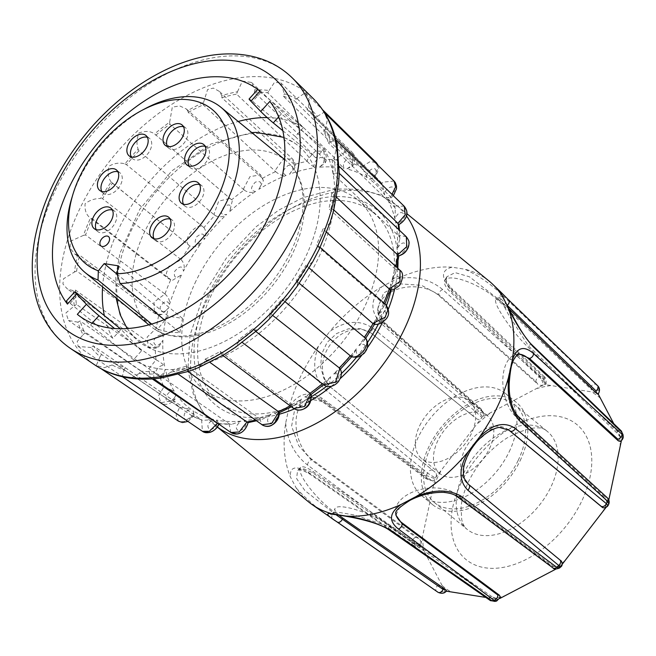 <?xml version="1.0" encoding="UTF-8"?>
<svg xmlns="http://www.w3.org/2000/svg" width="656" height="656" viewBox="0 0 656 656"><rect width="100%" height="100%" fill="white"/><g stroke="black" fill="none" stroke-linecap="round" stroke-linejoin="round"><path stroke-width="0.49" stroke-dasharray="3.28 2.46" d="M318.422 346.245C311.707 364.277 314.158 378.906 325.77 390.131L427.532 473.066L435.281 477.994C436.88 475.707 436.814 473.78 435.108 472.23L330.763 387.384L323.941 378.651L320.628 366.958L321.596 354.199L327.139 342.416L336.585 333.551L348.344 328.845L360.415 328.656L370.722 332.797L476.395 418.643C478.249 419.996 480.085 419.619 481.898 417.495L475.165 411.238L373.297 328.443C359.964 319.48 345.45 320.505 329.771 331.51L318.422 346.245A142.598 91.66 -50.6 0 0 300.735 376.232A142.598 91.66 -50.6 0 0 289.099 407.171L285.672 423.145A142.598 91.66 -50.6 0 0 290.395 476.896L296.209 488.015A142.598 91.66 -50.6 0 0 308.574 501.897M435.281 477.994L481.898 417.495M419.692 425.719A37.449 24.075 129.4 0 1 469.245 400.8A37.449 24.075 129.4 0 1 471.311 433.805A37.449 24.075 129.4 0 1 421.751 458.724A37.449 24.075 129.4 0 1 419.692 425.719M489.458 448.688A37.449 24.075 -50.6 0 0 487.4 415.683A37.449 24.075 -50.6 0 0 437.847 440.602A37.449 24.075 -50.6 0 0 439.905 473.607A37.449 24.075 -50.6 0 0 489.458 448.688M509.195 451.779A66.092 42.484 -50.6 0 0 505.563 393.543A66.092 42.484 -50.6 0 0 418.11 437.511A66.092 42.484 -50.6 0 0 421.742 495.756A66.092 42.484 -50.6 0 0 509.195 451.779M520.11 460.733A66.092 42.484 -50.6 0 0 516.477 402.489A66.092 42.484 -50.6 0 0 429.024 446.465A66.092 42.484 -50.6 0 0 432.657 504.702A66.092 42.484 -50.6 0 0 520.11 460.733M518.174 460.43A63.288 40.68 -50.6 0 0 514.698 404.654A63.288 40.68 -50.6 0 0 430.951 446.769A63.288 40.68 -50.6 0 0 434.436 502.537A63.288 40.68 -50.6 0 0 518.174 460.43M136.136 254.028A106.953 68.749 -50.6 0 0 150.454 326.13A106.953 68.749 -50.6 0 0 155.743 329.861A106.953 68.749 -50.6 0 0 291.961 254.971A106.953 68.749 -50.6 0 0 300.399 232.831A106.953 68.749 -50.6 0 0 290.78 165.189A106.953 68.749 -50.6 0 0 286.082 160.728A106.953 68.749 -50.6 0 0 144.566 231.88A106.953 68.749 -50.6 0 0 136.136 254.028M315.413 231.101A126.214 81.123 129.4 0 1 233.503 336.544A126.214 81.123 129.4 0 1 134.775 337.873A126.214 81.123 129.4 0 1 121.565 256.111A126.214 81.123 129.4 0 1 197.349 154.48A126.214 81.123 129.4 0 1 294.528 143.049A126.214 81.123 129.4 0 1 315.413 231.101M179.867 332.535L182.475 318.381L168.223 316.151L157.793 329.082A106.953 68.749 -50.6 0 0 179.867 332.535L164.197 319.685M157.793 329.082L151.7 324.08M145.468 108.494A106.953 68.749 -50.6 0 0 79.483 178.514A106.953 68.749 -50.6 0 0 71.684 198.465M147.37 137.284A13.218 8.495 129.4 0 1 149.461 138.367A13.218 8.495 129.4 0 1 150.191 150.011A13.218 8.495 129.4 0 1 132.701 158.809A13.218 8.495 129.4 0 1 131.233 156.964M205.139 146.337A13.218 8.495 129.4 0 1 207.239 147.411A13.218 8.495 129.4 0 1 207.96 159.064A13.218 8.495 129.4 0 1 190.47 167.854A13.218 8.495 129.4 0 1 189.002 166.017M112.373 210.01A13.218 8.495 129.4 0 1 114.464 211.084A13.218 8.495 129.4 0 1 115.194 222.737A13.218 8.495 129.4 0 1 97.703 231.527A13.218 8.495 129.4 0 1 96.235 229.69M183.508 126.747A13.218 8.495 129.4 0 1 185.599 127.83A13.218 8.495 129.4 0 1 186.329 139.474A13.218 8.495 129.4 0 1 168.838 148.272A13.218 8.495 129.4 0 1 167.37 146.427M117.908 171.774A13.218 8.495 129.4 0 1 119.999 172.848A13.218 8.495 129.4 0 1 120.729 184.5A13.218 8.495 129.4 0 1 103.238 193.29A13.218 8.495 129.4 0 1 101.77 191.454M170.142 219.063A13.218 8.495 129.4 0 1 172.233 220.137A13.218 8.495 129.4 0 1 172.963 231.781A13.218 8.495 129.4 0 1 155.472 240.58A13.218 8.495 129.4 0 1 154.004 238.735M199.604 184.574A13.218 8.495 129.4 0 1 201.704 185.648A13.218 8.495 129.4 0 1 202.425 197.3A13.218 8.495 129.4 0 1 184.935 206.091A13.218 8.495 129.4 0 1 183.475 204.254M108.552 236.636A6.011 3.862 -50.6 0 0 100.614 240.637A6.011 3.862 -50.6 0 0 100.934 245.926M369.459 179.145L374.592 178.489L374.355 175.767L377.872 168.518L376.364 162.721L370.361 161.491L363.285 165.829L362.014 167.321L367.286 177.661C365.08 173.914 372.198 166.485 375.412 169.158C377.487 173.914 375.503 177.243 369.459 179.145A145.706 93.652 129.4 0 1 384.687 194.922C383.785 190.199 391.788 184.344 393.813 188.231C396.421 191.585 389.697 199.449 386.146 197.202A145.706 93.652 129.4 0 1 394.961 218.956C398.012 212.372 401.185 210.896 404.473 214.528C405.81 218.948 398.044 225.393 395.609 221.876A145.706 93.652 129.4 0 1 397.421 248.116C401.734 241.933 404.818 241.31 406.663 246.254C406.638 251.445 398.356 256.029 397.208 251.469A145.706 93.652 129.4 0 1 391.886 280.415C397.167 275.053 399.947 275.331 400.226 281.244C396.306 287.607 393.165 288.517 390.828 283.982A145.706 93.652 129.4 0 1 378.742 313.658C384.629 309.476 386.925 310.632 385.613 317.119C380.611 322.793 377.708 322.809 376.905 317.184A145.706 93.652 129.4 0 1 358.873 345.564C364.974 342.867 366.622 344.818 363.818 351.427C358.086 356.028 355.609 355.158 356.397 348.82L352.977 355.183L350.271 355.757M123.303 376.929L122.278 376.626L124.107 370.05A162.573 104.501 129.4 0 1 112.135 364.974L113.89 362.907L191.937 415.781A151.298 97.252 -50.6 0 0 201.868 419.988L125.165 367.688A159.892 102.779 129.4 0 1 113.89 362.907M362.243 167.551A151.298 97.252 -50.6 0 0 352.305 163.336L352.387 152.545L345.212 151.757L337.504 158.096L336.766 159.957A151.298 97.252 -50.6 0 0 324.917 159.433L323.777 151.224L315.413 151.085L307.59 159.441L307.221 161.343A151.298 97.252 -50.6 0 0 294.265 164.541L292.461 158.834L282.941 159.547L275.594 169.797L275.627 171.61A151.298 97.252 -50.6 0 0 262.449 178.317L260.596 174.906L249.985 176.603L243.679 188.444L244.13 190.06A151.298 97.252 -50.6 0 0 231.625 199.818L230.33 198.292L218.694 201.154L214.028 214.11L214.881 215.43A151.298 97.252 -50.6 0 0 203.901 227.575L203.655 227.353C197.128 221.4 182.073 239.202 188.657 245.049L189.871 246A151.298 97.252 -50.6 0 0 181.171 259.694L168.887 266.262L166.296 273.396L168.248 278.546L170.798 279.677A151.298 97.252 -50.6 0 0 164.968 293.995L154.012 302.104L154.324 313.142L158.973 314.175A151.298 97.252 -50.6 0 0 156.407 328.139L147.149 337.11L148.248 346.885L153.406 347.516L155.201 347.139A151.298 97.252 -50.6 0 0 156.071 359.8L148.723 368.992L150.454 377.471L157.948 377.102L159.736 376.323A151.298 97.252 -50.6 0 0 163.984 386.81L158.613 395.601L160.761 402.792L170.601 400.857L172.257 399.734A151.298 97.252 -50.6 0 0 179.605 407.343L176.095 415.24L178.489 421.16L184.238 421.595L190.494 417.167L191.683 415.609M112.135 364.974L104.099 367.754L96.293 365.449L100.024 356.692A162.573 104.501 129.4 0 1 91.176 347.516L93.201 345.819L172.003 399.561M91.176 347.516L78.179 346.45L77.203 341.407L83.041 334.822A162.573 104.501 129.4 0 1 77.916 322.178L80.089 320.964L159.474 376.142M77.916 322.178L68.47 320.464L65.961 312.896L74.325 305.95A162.573 104.501 129.4 0 1 73.267 290.698L75.432 290.05L154.939 346.958M73.267 290.698L67.297 288.919L62.943 283.999L63.517 278.8L74.456 272.035A162.573 104.501 129.4 0 1 77.547 255.2L79.556 255.168L158.711 313.994M77.547 255.2L74.587 253.88L70.176 248.214L70.143 241.367L83.435 235.381A162.573 104.501 129.4 0 1 90.462 218.128L92.176 218.71L170.535 279.489M170.798 279.677L168.272 278.562L90.462 218.128C86.305 215.053 84.526 210.24 85.124 203.688C89.765 200.146 94.94 198.415 100.647 198.489A162.573 104.501 129.4 0 1 111.135 181.991L189.6 245.803M111.463 182.368L112.438 183.147A159.892 102.779 129.4 0 0 102.557 198.702L100.647 198.489M111.135 181.991C108.092 177.702 107.371 172.43 108.953 166.181C114.464 163.123 119.786 162.36 124.927 163.885A162.573 104.501 129.4 0 1 131.405 156.431A162.573 104.501 129.4 0 1 138.145 149.256L138.957 150.913L214.619 215.225M231.388 199.588L154.603 133.914A162.573 104.501 129.4 0 1 169.666 122.164L169.92 124.197L243.876 189.846M262.22 178.096L188.264 112.438L187.665 110.626A162.573 104.501 129.4 0 1 203.54 102.541L203.229 104.829L275.381 171.396M294.044 164.32L221.892 97.752L221.859 95.604A162.573 104.501 129.4 0 1 237.472 91.75L236.603 94.111L306.983 161.122M324.695 159.211L254.323 92.201L254.856 89.872A162.573 104.501 129.4 0 1 269.132 90.503L267.771 92.799L336.528 159.736M352.092 163.114L283.335 96.178L284.401 93.816A162.573 104.501 129.4 0 1 296.364 98.892L294.618 100.958L362.014 167.321M374.355 175.767L306.959 109.404L308.484 107.182A162.573 104.501 129.4 0 1 317.332 116.35L315.298 118.047L381.915 183.598A151.298 97.252 -50.6 0 0 377.274 178.489A151.298 97.252 -50.6 0 0 374.568 175.98M394.059 181.056L383.178 182.138L381.694 183.368M323.588 130.987L325.458 129.043A162.573 104.501 129.4 0 1 330.583 141.688L328.418 142.901L394.445 207.009A151.298 97.252 -50.6 0 0 390.189 196.513L323.588 130.987A159.892 102.779 129.4 0 1 328.418 142.901M404.26 206.304L395.822 205.894L394.223 206.788M339.291 166.444L332.084 159.441L334.183 157.916A162.573 104.501 129.4 0 1 335.232 173.176L333.068 173.824L398.979 236.185A151.298 97.252 -50.6 0 0 398.7 229.559M406.302 236.742L400.365 235.479L398.758 235.971M336.618 197.341L331.862 192.839L334.043 191.839A162.573 104.501 129.4 0 1 330.952 208.665L328.943 208.698L395.199 269.149A151.298 97.252 -50.6 0 0 395.798 266.459M400.021 270.329L396.495 268.886L394.986 268.935M326.614 232.249L322.949 228.903L325.064 228.493A162.573 104.501 129.4 0 1 318.037 245.746L316.323 245.164L383.375 303.646A151.298 97.252 -50.6 0 0 383.727 302.859M385.794 304.671L383.161 303.441M309.156 267.968L305.942 265.172L307.853 265.377A162.573 104.501 129.4 0 1 297.373 281.875L364.31 337.323A151.298 97.252 -50.6 0 0 364.351 337.266M297.037 281.498L296.061 280.719A159.892 102.779 129.4 0 0 305.942 265.172M365.113 337.947L364.088 337.127M285.139 301.768L282.014 299.177A159.892 102.779 129.4 0 1 275.897 306.196A159.892 102.779 129.4 0 1 269.55 312.961L272.789 315.511M282.014 299.177L283.581 299.981A162.573 104.501 129.4 0 1 277.103 307.434A162.573 104.501 129.4 0 1 270.354 314.609L269.55 312.961M257.71 329.911L253.897 329.952A162.573 104.501 129.4 0 1 238.833 341.71L238.579 339.677L242.253 342.424M223.794 354.781L221.974 354.732L220.834 353.248A162.573 104.501 129.4 0 1 204.959 361.325L205.279 359.045L209.92 362.383M188.469 371.403L187.714 371.321L186.64 368.27A162.573 104.501 129.4 0 1 171.036 372.124L171.897 369.754L178.629 374.437M153.98 378.824L153.652 374.002A162.573 104.501 129.4 0 1 139.375 373.371L140.728 371.075L152.274 378.947M139.375 373.371L132.184 377.479L123.984 377.077M171.036 372.124L161.171 378.036M204.959 361.325L198.604 367.549M238.833 341.71L235.053 347.557M270.354 314.609L268.566 319.784M391.197 289.829A122.172 78.531 -50.6 0 0 373.485 212.716A122.172 78.531 -50.6 0 0 211.831 293.995A122.172 78.531 -50.6 0 0 218.555 401.652A122.172 78.531 -50.6 0 0 309.911 397.52M326.549 386.318A122.172 78.531 -50.6 0 0 341.3 373.658M356.479 357.307A122.172 78.531 -50.6 0 0 367.557 342.424M378.323 324.154A122.172 78.531 -50.6 0 0 380.201 320.374A122.172 78.531 -50.6 0 0 386.523 305.393M195.988 281.006A122.172 78.531 -50.6 0 0 202.712 388.664A122.172 78.531 -50.6 0 0 364.367 307.385A122.172 78.531 -50.6 0 0 357.643 199.727A122.172 78.531 -50.6 0 0 195.988 281.006M77.326 314.339L133.496 359.718L141.647 350.706L120.999 329.312L112.857 338.324L70.143 303.302L66.199 301.293M112.857 338.324A144.205 92.693 129.4 0 1 104.345 315.659M102.598 286.885A144.205 92.693 129.4 0 1 153.873 176.636A144.205 92.693 129.4 0 1 238.226 121.483M259.997 91.159C256.66 88.658 256.914 89.093 260.768 92.48L303.482 127.502L295.331 136.514L315.971 157.899L324.121 148.887L281.416 113.873L269.87 101.393M324.121 148.887A144.205 92.693 129.4 0 1 283.105 310.575A144.205 92.693 129.4 0 1 133.496 359.718M267.148 117.572A144.205 92.693 129.4 0 1 303.482 127.502M309.919 393.461A145.706 93.652 129.4 0 1 304.778 396.954C310.067 397.634 310.132 400.742 304.991 406.277C298.988 407.884 297.84 405.465 301.547 399.028A145.706 93.652 129.4 0 1 274.233 412.927C278.546 415.289 277.791 418.676 271.978 423.079C266.459 422.964 266.115 419.996 270.944 414.174A145.706 93.652 129.4 0 1 244.089 420.808C247.14 424.686 245.615 428.122 239.522 431.099C234.856 429.278 235.34 425.957 240.965 421.144L231.478 424.407L229.256 423.891L154.185 371.665A159.892 102.779 129.4 0 1 140.728 371.075M154.185 371.665L153.652 374.002M270.944 414.174L262.999 418.93L259.907 418.782L186.607 366.122A159.892 102.779 129.4 0 1 171.897 369.754M186.607 366.122L186.64 368.27M301.547 399.028L295.118 404.711L291.731 405.006L220.236 351.427A159.892 102.779 129.4 0 1 205.279 359.045M220.236 351.427L220.834 353.248M356.397 348.82A145.706 93.652 129.4 0 1 345.466 361.866A145.706 93.652 129.4 0 1 333.65 373.977C339.546 372.936 340.431 375.552 336.315 381.841C330.247 385.047 328.369 383.35 330.69 376.741L325.761 382.932L322.547 383.514L252.781 328.599A159.892 102.779 129.4 0 1 238.579 339.677M252.781 328.599L253.897 329.952M322.949 228.903A159.892 102.779 129.4 0 1 316.323 245.164M331.862 192.839A159.892 102.779 129.4 0 1 328.943 208.698M332.084 159.441A159.892 102.779 129.4 0 1 333.068 173.824M306.959 109.404A159.892 102.779 129.4 0 1 310.124 112.332A159.892 102.779 129.4 0 1 315.298 118.047M283.335 96.178A159.892 102.779 129.4 0 1 294.618 100.958M254.323 92.201A159.892 102.779 129.4 0 1 267.771 92.799M221.892 97.752A159.892 102.779 129.4 0 1 236.603 94.111M188.264 112.438A159.892 102.779 129.4 0 1 203.229 104.829M155.726 135.275A159.892 102.779 129.4 0 1 169.92 124.197M231.625 199.818L154.603 133.914C150.331 130.995 145.14 130.675 139.015 132.938C136.669 138.564 136.382 144 138.145 149.256M203.655 227.353L126.493 164.697A159.892 102.779 129.4 0 1 138.957 150.913M126.493 164.697L124.927 163.885M164.713 293.79L85.559 234.971A159.892 102.779 129.4 0 1 92.176 218.71M85.559 234.971L83.435 235.381M156.144 327.943L76.637 271.026A159.892 102.779 129.4 0 1 79.556 255.168M76.637 271.026L74.456 272.035M155.808 359.603L76.424 304.425A159.892 102.779 129.4 0 1 75.432 290.05M76.424 304.425L74.325 305.95M163.721 386.63L84.919 332.887A159.892 102.779 129.4 0 1 80.089 320.964M84.919 332.887L83.041 334.822M179.342 407.163L101.541 354.461A159.892 102.779 129.4 0 1 93.201 345.819M101.541 354.461L100.024 356.692M141.647 350.706L114.62 328.549M120.368 328.795L120.999 329.312M295.331 136.514L252.626 101.491A12.013 0.689 42.1 0 0 249.091 99.007M282.802 130.7L315.971 157.899M297.373 281.875L297.217 286.188M288.025 298.259L283.581 299.981M318.037 245.746L318.832 246.287L319.341 249.026M312.732 261.769L307.853 265.377M330.952 208.665L333.289 209.461L333.617 210.699M330.075 222.605L325.064 228.493M335.232 173.176L339.07 173.159L339.242 173.627M338.627 183.065L334.043 191.839M330.583 141.688L335.987 140.195M337.118 145.329L334.183 157.916M317.332 116.35L324.089 112.25L327.336 119.81L325.458 129.043M296.364 98.892L305.261 92.734L309.124 99.392L308.484 107.182M269.132 90.503L274.446 82.41L280.743 82.812L284.401 93.816M237.472 91.75L242.433 81.082L251.527 82.451L254.856 89.872M203.54 102.541L207.591 89.495L213.372 88.093L219.35 91.397L221.859 95.604M169.666 122.164L172.307 107.141L179.662 105.919L186.32 108.97L187.665 110.626M125.165 367.688L124.107 370.05M201.605 419.815L202.409 431.287M229.001 423.719L230.896 432.501M259.653 418.61L262.072 424.776M291.477 404.834L293.642 408.467M322.309 383.342L323.613 384.842M294.265 164.541L294.888 167.903C295.93 165.468 295.118 162.442 292.453 158.826L219.35 91.397M180.917 259.481L102.557 198.702M155.201 347.139L158.719 346.868C158.129 347.491 153.217 349.91 148.248 346.885L67.297 288.919M159.736 376.323L163.09 375.724C158.449 380.537 150.864 378.676 150.47 377.479L68.47 320.464M240.965 421.144A145.706 93.652 129.4 0 1 216.414 420.061C217.989 425.195 215.799 428.442 209.838 429.787C206.345 426.384 207.624 422.94 213.667 419.463L202.778 420.414L201.868 419.988M216.414 420.061L218.989 423.514L218.407 423.842L231.478 424.407M244.089 420.808L246.951 421.98M274.233 412.927L279.399 412.64M304.778 396.954L310.386 394.928L310.05 393.264M333.65 373.977L339.341 370.271L339.578 368.213M358.873 345.564L364.285 340.333L364.31 337.323M376.905 317.184L375.076 323.367L373.699 323.99L387.827 307.352M378.742 313.658L383.547 307.016L383.375 303.646M390.828 283.982L390.279 289.87M391.886 280.415L395.74 272.437L395.199 269.149M397.208 251.469C398.741 255.414 398.93 256.652 397.766 255.184M397.421 248.116L399.857 238.858L398.979 236.185M395.609 221.876L398.873 224.516M394.961 218.956L395.314 208.559L394.445 207.009M386.146 197.202L390.484 198.317L390.189 196.513M384.687 194.922L382.177 183.885L310.124 112.332M352.305 163.336L352.28 166.485L346.688 168.928A145.706 93.652 129.4 0 1 367.286 177.661M336.766 159.957C339.431 163.77 341.825 166.558 343.949 168.33C342.366 163.196 344.564 159.957 350.525 158.604C354.01 162.016 352.731 165.451 346.688 168.928M324.917 159.433L325.114 162.942L319.39 167.247A145.706 93.652 129.4 0 1 343.949 168.33M307.221 161.343C310.362 164.845 313.371 166.927 316.266 167.583C313.215 163.705 314.741 160.277 320.833 157.292C325.499 159.113 325.015 162.434 319.39 167.247M294.888 167.903L289.419 174.217A145.706 93.652 129.4 0 1 316.266 167.583M275.627 171.61C279.185 174.709 282.687 175.997 286.123 175.464C281.809 173.102 282.564 169.724 288.378 165.312C293.904 165.427 294.249 168.395 289.419 174.217M262.449 178.317L263.409 180.769L258.817 189.363A145.706 93.652 129.4 0 1 286.123 175.464M244.13 190.06C248.042 192.692 251.855 193.151 255.578 191.437C250.297 190.757 250.223 187.649 255.364 182.114C261.367 180.507 262.515 182.926 258.817 189.363M232.298 200.769L229.666 211.658A145.706 93.652 129.4 0 1 255.578 191.437M214.881 215.43C219.055 217.546 222.991 217.21 226.705 214.414C220.818 215.463 219.924 212.839 224.04 206.55C230.117 203.344 231.986 205.041 229.666 211.658M203.901 227.575C206.525 231.404 206.542 235.406 203.959 239.571A145.706 93.652 129.4 0 1 226.705 214.414M111.889 182.762L189.871 246C194.184 247.599 198.063 246.541 201.482 242.827C195.381 245.524 193.733 243.573 196.538 236.964C202.278 232.363 204.746 233.233 203.959 239.571M181.171 259.694C184.254 263.236 185.017 267.074 183.45 271.207A145.706 93.652 129.4 0 1 201.482 242.827M172.569 280.243L181.622 274.741C175.726 278.915 173.43 277.759 174.742 271.272C179.744 265.606 182.647 265.582 183.45 271.207M164.968 293.995C168.485 297.143 170.011 300.612 169.535 304.417A145.706 93.652 129.4 0 1 181.622 274.741M158.973 314.175L162.024 314.437L168.477 307.976C163.188 313.338 160.408 313.06 160.13 307.147C164.057 300.792 167.19 299.874 169.535 304.417M156.407 328.139C160.294 330.821 162.54 333.74 163.155 336.922A145.706 93.652 129.4 0 1 168.477 307.976M158.719 346.868L162.942 340.275C158.621 346.458 155.546 347.081 153.693 342.137C153.717 336.946 161.999 332.371 163.155 336.922M156.071 359.8C160.228 361.964 163.123 364.203 164.746 366.515A145.706 93.652 129.4 0 1 162.942 340.275M163.09 375.724L165.394 369.435C162.344 376.019 159.17 377.495 155.882 373.863C154.545 369.443 162.311 362.998 164.746 366.515M163.984 386.81L174.217 391.189A145.706 93.652 129.4 0 1 165.394 369.435M172.257 399.734L175.095 399.127L175.677 393.469C176.571 398.192 168.576 404.047 166.542 400.16C163.943 396.814 170.658 388.951 174.217 391.189M179.605 407.343L190.896 409.246A145.706 93.652 129.4 0 1 175.677 393.469M213.667 419.463A145.706 93.652 129.4 0 1 193.077 410.738C195.283 414.477 188.157 421.915 184.943 419.233C182.868 414.477 184.853 411.148 190.896 409.246M193.077 410.738L194.127 415.453L191.937 415.781M103.902 236.914A6.011 3.862 -50.6 0 0 100.589 240.621M168.223 316.151L117.121 274.241M182.475 318.381L118.408 265.844M494.813 601.429L497.879 599.19L492.066 596.763L489.696 596.722L389.008 526.514L354.281 514.952L339.3 512.459L333.428 512.238L335.921 514.673M492.066 596.763L389.492 525.382A33.85 7.765 -157.1 0 0 356.405 509.876A33.85 7.765 -157.1 0 0 334.986 508.539A33.85 7.765 -157.1 0 0 338.988 515.116M446.597 590.884L445.219 590.941C442.759 593.229 440.356 593.68 438.019 592.286M497.879 599.19L485.825 597.419M446.342 591.163L445.219 590.941M296.209 488.015C306.975 499.864 319.07 510.081 332.502 518.666L436.56 591.253C438.962 592.704 441.701 592.499 444.768 590.621L440.504 585.997L437.626 585.595L333.617 513.041L304.86 490.565L296.602 478.601L297.603 470.319L303.712 468.794L312.486 472.623L416.503 545.169L421.16 546.317L420.914 544.988C417.544 546.259 414.633 546.136 412.181 544.619L308.181 472.131C295.643 465.252 289.714 466.834 290.395 476.896M440.504 585.997L334.503 512.205A33.85 8.208 -133.5 0 1 308.763 486.818A33.85 8.208 -133.5 0 1 300.645 467.433A33.85 8.208 -133.5 0 1 313.379 471.779L419.381 545.571M444.768 590.621L420.914 544.988M285.672 423.145C287.443 441.012 294.741 454.985 307.557 465.047L412.001 542.496L420.857 544.332C421.259 541.864 420.562 539.896 418.749 538.428L415.806 537.289L311.37 459.905L298.603 445.531L291.592 426.179L294.938 408.237L307.475 398.52L323.826 401.8L428.27 479.183L432.845 480.996L434.928 478.741L426.375 475.469L321.899 398.159C308.566 390.541 297.627 393.551 289.099 407.171M418.749 538.428L312.313 459.659A33.85 21.574 -104.7 0 1 296.012 425.006A33.85 21.574 -104.7 0 1 309.935 397.872A33.85 21.574 -104.7 0 1 324.769 401.554L431.213 480.323M420.857 544.332L434.928 478.741M435.108 472.23L331.387 387.819A33.85 27.224 -55.2 0 1 330.271 344.638A33.85 27.224 -55.2 0 1 371.353 333.232A33.85 27.224 -55.2 0 1 372.674 334.232L473.78 416.593A4.002 2.378 -50.9 0 0 473.862 416.658M482.537 416.945L484.259 414.002L481.512 410.082L384.4 323.195L377.7 308.984L383.58 293.002L400.422 283.884L421.488 285.319L438.749 294.593L535.862 381.472L537.682 384.08C539.478 385.548 541.544 385.744 543.89 384.662L539.929 376.478L442.743 289.608C430.197 279.202 414.912 275.602 396.888 278.808L381.948 286.672C370.509 298.964 369.918 310.919 380.177 322.531L477.224 409.475L482.537 416.945L543.89 384.662M483.333 412.681L384.441 324.121A33.85 23.009 -2.3 0 1 377.79 311.182A33.85 23.009 -2.3 0 1 400.562 288.304A33.85 23.009 -2.3 0 1 438.79 295.52L537.682 384.08M544.562 384.514L546.054 384.211L543.947 379.775L451.787 291.838L446.367 283.81L446.736 276.816L455.141 272.625L469.393 276.783L498.429 299.144L590.597 387.081L591.655 389.844L597.222 392.764C598.272 389.32 597.837 386.54 595.919 384.449L503.701 296.487C492.451 285.089 479.487 275.996 464.809 269.206L451.984 267.197C441.373 270.018 440.717 276.98 450.008 288.074L542.102 376.019C544.095 378.11 544.915 380.947 544.562 384.514L597.222 392.764M545.005 382.538L451.213 292.896A33.85 10.529 28.5 0 1 444.801 280.374A33.85 10.529 28.5 0 1 466.793 281.432A33.85 10.529 28.5 0 1 497.855 300.202L591.655 389.844M500.044 291.321L597.37 385.474C599.215 387.507 599.313 390.041 597.673 393.083L598.083 394.289M508.982 308.771L506.194 306.073A33.85 5.453 52.1 0 0 495.969 299.579A33.85 5.453 52.1 0 0 504.3 318.373A33.85 5.453 52.1 0 0 527.326 346.499L617.698 433.731L621.527 438.725L623.028 434.6M507.211 305.343L499.257 297.02L508.703 315.019L528.31 345.737L617.148 431.328L617.698 433.731M597.673 393.083L598.223 394.067M613.762 423.686L621.527 438.725M623.2 436.535L620.478 441.422M519.167 353.863L511.68 361.677L507.736 379.701L508.851 400.767L516.961 416.552L605.381 497.314L607.522 504.972L608.801 504.029M518.281 354.133A33.85 18.819 80.7 0 0 516.69 354.265A33.85 18.819 80.7 0 0 502.808 380.472A33.85 18.819 80.7 0 0 515.928 416.724L605.857 498.978M621.585 439.381L621.363 440.807M608.834 499.831L607.522 504.972M608.014 505.653L607.161 505.719C605.365 507.842 603.635 508.293 601.962 507.072M559.789 559.839L560.675 560.659C562.192 562.069 562.151 563.922 560.544 566.21L560.864 566.858M508.662 429.951A33.85 24.469 125.5 0 0 508.302 429.68A33.85 24.469 125.5 0 0 469.253 442.349A33.85 24.469 125.5 0 0 468.023 484.046L560.675 560.659M607.161 505.719L605.841 507.646M562.217 564.275L560.544 566.21M559.494 568.03L559.904 566.759L552.131 566.415L456.396 495.165L439.069 490.68L418.028 495.198L401.283 504.538L395.814 515.05M559.904 566.759L555.837 569.129M553.738 566.62L456.256 494.157A33.85 20.246 172.5 0 0 417.388 490.352A33.85 20.246 172.5 0 0 395.527 512.877A33.85 20.246 172.5 0 0 395.773 514.181M500.364 597.239L496.658 601.035M499.946 598.411L498.552 599.051M509.015 430.188L500.561 427.253L491.139 429.245L472.886 444.965L462.865 467.088L463.554 476.961L468.95 484.727M381.948 286.672A142.598 91.66 -50.6 0 0 329.771 331.51M451.984 267.197A142.598 91.66 -50.6 0 0 396.888 278.808M489.417 281.358A142.598 91.66 -50.6 0 0 464.809 269.206M406.4 215.824A142.598 91.66 -50.6 0 0 395.929 204.705A142.598 91.66 -50.6 0 0 207.247 299.579A142.598 91.66 -50.6 0 0 215.086 425.236A142.598 91.66 -50.6 0 0 217.259 426.933M397.995 261.326A126.575 81.36 -50.6 0 0 323.129 197.817A126.575 81.36 -50.6 0 0 208.797 293.519A126.575 81.36 -50.6 0 0 279.382 414.19M294.323 408.909A126.575 81.36 -50.6 0 0 308.148 402.079M331.255 386.335A126.575 81.36 -50.6 0 0 340.128 378.684M361.85 355.134A126.575 81.36 -50.6 0 0 367.122 348.057M382.514 322.342A126.575 81.36 -50.6 0 0 383.243 320.85A126.575 81.36 -50.6 0 0 388.418 308.96M432.566 470.245A4.002 2.378 129.1 0 0 427.532 473.066A130.634 83.968 -50.6 0 0 426.949 474.263A130.634 83.968 -50.6 0 0 426.375 475.469A4.002 2.419 -53.5 0 0 426.621 478.962L426.621 478.962A4.002 2.419 -53.5 0 0 428.27 479.183M440.643 471.5A122.639 78.827 -50.6 0 0 436.921 478.782A122.639 78.827 -50.6 0 0 433.6 486.137M463.579 473.517A63.288 40.68 129.4 0 1 547.317 431.41A63.288 40.68 129.4 0 1 550.802 487.178A63.288 40.68 129.4 0 1 467.064 529.285A63.288 40.68 129.4 0 1 463.579 473.517M461.258 482.595A87.322 56.129 -50.6 0 0 484.973 567.768A87.322 56.129 -50.6 0 0 581.601 501.446A87.322 56.129 -50.6 0 0 557.879 416.281A87.322 56.129 -50.6 0 0 461.258 482.595M312.994 98.326A172.561 110.921 -50.6 0 0 121.409 147.272A172.561 110.921 -50.6 0 0 94.538 364.744M70.479 348.443A175.218 112.627 129.4 0 1 97.76 127.625A175.218 112.627 129.4 0 1 292.297 77.933M260.768 92.48L252.626 101.491M281.416 113.873L278.644 116.932M90.79 324.695L92.119 323.228M70.143 303.302L78.294 294.29M217.825 423.415A151.298 97.252 -50.6 0 0 229.256 423.891M255.479 420.037A151.298 97.252 -50.6 0 0 259.907 418.782M290.165 405.875A151.298 97.252 -50.6 0 0 291.731 405.006M330.69 376.741A145.706 93.652 129.4 0 1 310.116 393.329M490.171 600.445A4.002 2.64 124.9 0 1 489.696 596.722M389.475 530.228A4.002 2.64 124.9 0 1 389.008 526.514L389.492 525.382M437.511 591.933A130.634 83.968 -50.6 0 1 436.56 591.253A4.002 2.517 124.9 0 1 437.626 585.595M332.502 518.666A4.002 2.517 124.9 0 1 333.617 513.041L334.503 512.205M308.181 472.131A4.002 2.517 -55.1 0 0 308.943 473.509A4.002 2.517 -55.1 0 0 312.486 472.623L313.379 471.779M415.806 537.289A4.002 2.419 126.5 0 0 412.001 542.496A130.634 83.968 -50.6 0 0 412.181 544.619A4.002 2.517 -55.1 0 0 412.96 546.063L412.96 546.063A4.002 2.517 -55.1 0 0 416.503 545.169M307.557 465.047A4.002 2.419 126.5 0 1 311.37 459.905L312.313 459.659M321.899 398.159A4.002 2.419 -53.5 0 0 322.178 401.579A4.002 2.419 -53.5 0 0 323.826 401.8L324.769 401.554M325.77 390.131A4.002 2.378 129.1 0 1 330.763 387.384L331.387 387.819M373.297 328.443A4.002 2.378 -50.9 0 0 371.977 333.732A4.002 2.378 -50.9 0 0 372.059 333.797L372.674 334.232M484.267 413.993L480.971 408.786A4.002 2.411 131.8 0 0 477.224 409.475A130.634 83.968 -50.6 0 0 475.165 411.238A4.002 2.378 -50.9 0 0 473.78 416.593L371.353 333.232M380.177 322.531A4.002 2.411 131.8 0 1 383.858 321.899L480.971 408.786A4.002 2.411 131.8 0 1 481.512 410.082M377.79 311.182L377.7 308.984L378.758 314.421L383.858 321.899A4.002 2.411 131.8 0 1 384.4 323.195L384.441 324.121M442.743 289.608A4.002 2.411 -48.2 0 0 438.749 294.593L438.79 295.52M450.008 288.074A4.002 2.501 133.6 0 1 451.787 288.509L543.955 376.437A4.002 2.501 133.7 0 0 542.102 376.019A130.634 83.968 -50.6 0 0 539.929 376.478A4.002 2.411 -48.2 0 0 535.862 381.472M543.955 376.437A4.002 2.501 133.7 0 1 543.955 376.446A4.002 2.501 133.7 0 1 543.947 379.775M444.801 280.374L446.736 276.816C447.072 278.98 443.325 279.03 451.787 288.509L451.787 288.509A4.002 2.501 133.6 0 1 451.787 291.838L451.213 292.896M503.701 296.487A4.002 2.501 -46.4 0 0 498.429 299.144L497.855 300.202M597.37 385.474A130.634 83.968 -50.6 0 0 595.919 384.449A4.002 2.501 -46.3 0 0 590.597 387.081M507.195 305.302A4.002 2.624 133.9 0 1 507.178 305.311L506.194 306.073M532.336 345.236A4.002 2.624 -46.1 0 0 528.31 345.737L527.326 346.499M621.183 430.836A4.002 2.624 -46.1 0 0 617.148 431.328M518.929 417.036A4.002 2.722 -47.6 0 0 516.961 416.552L515.928 416.724M607.349 497.797A4.002 2.722 -47.6 0 0 605.381 497.314M468.737 484.554L468.023 484.046M553.344 570.474A122.639 78.827 -50.6 0 0 565.882 559.699M492.287 598.428A122.639 78.827 -50.6 0 0 505.522 595.64M442.357 585.742A122.639 78.827 -50.6 0 0 451.238 591.999M422.628 537.264A122.639 78.827 -50.6 0 0 423.768 550.171M489.507 413.575A122.639 78.827 -50.6 0 0 476.978 424.342M550.564 385.613A122.639 78.827 -50.6 0 0 537.33 388.409M600.494 398.299A122.639 78.827 -50.6 0 0 591.614 392.042M620.223 446.785A122.639 78.827 -50.6 0 0 619.084 433.87M602.216 512.549A122.639 78.827 -50.6 0 0 609.26 497.912M552.959 567.94A4.002 2.731 126.6 0 1 552.131 566.415M457.216 496.682A4.002 2.731 126.7 0 1 456.396 495.165L456.256 494.157M394.707 288.878A126.575 81.36 -50.6 0 0 397.807 268.288M217.226 426.982L202.343 411.476L193.413 394.51L187.919 369.746L190.01 335.241L203.852 294.355L226.435 257.956L256.168 226.705L278.898 210.035L302.769 197.735L336.192 188.92L361.554 189.461L379.939 194.889L395.929 204.705L406.81 213.626M487.4 415.683L469.245 400.8M516.477 402.489L505.563 393.543M434.436 502.537L467.064 529.285C464.555 527.252 462.775 524.046 461.726 519.65L461.037 507.564C461.644 499.61 464.194 490.877 468.671 481.348C477.789 463.128 490.532 448.696 506.908 438.036C527.572 427.187 541.044 424.981 547.317 431.41L514.698 404.654M155.743 329.861C171.38 340.505 203.647 338.291 234.028 317.578C264.163 297.898 290.182 262.703 299.103 229.789C303.785 212.519 304.4 197.44 300.948 184.533C298.808 176.694 295.413 170.248 290.78 165.189M251.748 132.569L211.043 143.935L171.798 170.929L139.818 209.239L120.081 252.888L115.743 276.086L116.112 297.972M127.166 328.599L134.775 337.873M150.454 326.13L148.92 324.876M149.461 138.367L145.903 135.448M207.239 147.411L203.68 144.492M114.464 211.084L110.905 208.165M185.599 127.83L182.04 124.911M119.999 172.848L116.44 169.937M172.233 220.137L168.674 217.218M201.704 185.648L198.145 182.729M351.772 356.634L352.977 355.183M296.651 281.137L299.259 283.302M218.555 401.652L202.712 388.664M373.485 212.716L357.643 199.727M221.974 354.732L222.81 355.372M254.02 330.05L255.873 331.51M318.832 246.287L320.112 247.402M333.289 209.461L333.814 209.936M305.261 92.734L322.645 109.847M280.743 82.812L352.395 152.536M251.527 82.451L323.777 151.216C324.556 150.864 328.394 158.539 325.114 162.942M186.32 108.962L260.596 174.89L263.4 180.769M74.587 253.88L154.324 313.158C157.374 314.855 159.941 315.282 162.024 314.429M78.179 346.45L160.761 402.792C165.419 405.72 170.199 404.498 175.095 399.119M96.293 365.449L101.303 368.852M218.825 424.112L218.989 423.505L218.776 424.079M256.512 420.775L262.999 418.93M291.395 406.794L295.118 404.711M310.386 394.928L310.846 394.609M323.547 384.801L325.761 382.932M340.275 369.32L339.341 370.271M364.285 340.333L365.605 338.43M374.584 324.212L375.076 323.367M383.547 307.016L384.949 303.925M395.74 272.437L396.864 267.427M399.857 238.858L399.496 230.313M395.322 208.559L390.722 197.185M393.362 195.718L390.476 198.317M378.209 165.468L378.897 168.731L374.592 178.489M352.28 166.485C355.929 161.245 355.97 156.604 352.395 152.545M187.977 421.447L194.119 415.453M192.216 415.953L202.778 420.422M184.935 206.091L181.376 203.171M155.472 240.58L151.913 237.661M103.238 193.29L99.679 190.379M168.838 148.272L165.279 145.353M97.703 231.527L94.144 228.608M190.47 167.854L186.911 164.935M132.701 158.809L129.142 155.89M286.082 160.728L284.556 159.474M283.95 137.407L294.528 143.049M421.16 546.317C419.069 547.711 416.33 547.629 412.96 546.063L308.943 473.509C301.014 469.507 297.234 468.441 297.611 470.319L300.645 467.433M432.845 480.996L426.621 478.962L322.178 401.579C318.226 398.405 313.322 397.388 307.475 398.52L309.935 397.872M546.054 384.211C546.309 379.816 545.612 377.225 543.955 376.446M432.657 504.702L421.742 495.756M439.905 473.607L421.751 458.724M331.108 514.263C331.411 514.583 332.182 513.91 333.428 512.246L334.986 508.539M500.561 292.642C501.159 293.412 500.725 294.872 499.257 297.02L495.969 299.579M519.15 353.863L516.69 354.265M508.949 430.139L508.302 429.68M395.806 515.009L395.527 512.877"/><path stroke-width="0.98" d="M217.226 426.982L308.574 501.897A142.598 91.66 -50.6 0 0 312.264 504.685A142.598 91.66 -50.6 0 0 333.182 514.05L346.007 516.059A142.598 91.66 -50.6 0 0 401.103 504.439L416.043 496.576A142.598 91.66 -50.6 0 0 468.22 451.738L479.569 437.011A142.598 91.66 -50.6 0 0 497.256 407.015A142.598 91.66 -50.6 0 0 508.892 376.077L512.32 360.103C516.772 347.344 523.841 345.154 533.525 353.543L621.937 434.231L623.2 436.535L623.036 434.69L621.749 432.115L532.902 346.45C522.947 334.896 514.509 321.53 507.588 306.352L500.044 291.321L492.869 284.433A142.598 91.66 -50.6 0 0 489.417 281.358L406.81 213.626M164.197 319.685L120.081 283.507A106.953 68.749 -50.6 0 0 226.878 201.597A106.953 68.749 -50.6 0 0 220.998 107.354A106.953 68.749 -50.6 0 0 145.468 108.494L141.712 110.487A99.737 64.108 -50.6 0 0 80.18 175.792A99.737 64.108 -50.6 0 0 72.906 194.397A99.737 64.108 -50.6 0 0 98.351 270.813L97.998 280.046L151.7 324.08M72.906 194.397L71.684 198.465A106.953 68.749 -50.6 0 0 85.362 272.757A106.953 68.749 -50.6 0 0 97.998 280.046M117.121 274.241L104.165 263.614L118.408 265.844L116.957 273.732A99.737 64.108 -50.6 0 0 217.636 197.317A99.737 64.108 -50.6 0 0 217.079 114.21A99.737 64.108 -50.6 0 0 141.712 110.487M128.412 144.238A13.218 8.495 129.4 0 1 145.903 135.448A13.218 8.495 129.4 0 1 146.632 147.092A13.218 8.495 129.4 0 1 129.142 155.89A13.218 8.495 129.4 0 1 128.412 144.238M131.233 156.964A13.218 8.495 129.4 0 1 131.971 147.157A13.218 8.495 129.4 0 1 147.37 137.284M186.189 153.291A13.218 8.495 129.4 0 1 203.68 144.492A13.218 8.495 129.4 0 1 204.401 156.144A13.218 8.495 129.4 0 1 186.911 164.935A13.218 8.495 129.4 0 1 186.189 153.291M189.002 166.017A13.218 8.495 129.4 0 1 189.748 156.21A13.218 8.495 129.4 0 1 205.139 146.337M93.414 216.964A13.218 8.495 129.4 0 1 110.905 208.165A13.218 8.495 129.4 0 1 111.635 219.817A13.218 8.495 129.4 0 1 94.144 228.608A13.218 8.495 129.4 0 1 93.414 216.964M96.235 229.69A13.218 8.495 129.4 0 1 96.973 219.883A13.218 8.495 129.4 0 1 112.373 210.01M164.549 133.701A13.218 8.495 129.4 0 1 182.04 124.911A13.218 8.495 129.4 0 1 182.762 136.555A13.218 8.495 129.4 0 1 165.279 145.353A13.218 8.495 129.4 0 1 164.549 133.701M167.37 146.427A13.218 8.495 129.4 0 1 168.108 136.62A13.218 8.495 129.4 0 1 183.508 126.747M98.949 178.727A13.218 8.495 129.4 0 1 116.44 169.937A13.218 8.495 129.4 0 1 117.17 181.581A13.218 8.495 129.4 0 1 99.679 190.379A13.218 8.495 129.4 0 1 98.949 178.727M101.77 191.454A13.218 8.495 129.4 0 1 102.508 181.646A13.218 8.495 129.4 0 1 117.908 171.774M151.183 226.017A13.218 8.495 129.4 0 1 168.674 217.218A13.218 8.495 129.4 0 1 169.404 228.87A13.218 8.495 129.4 0 1 151.913 237.661A13.218 8.495 129.4 0 1 151.183 226.017M154.004 238.735A13.218 8.495 129.4 0 1 154.742 228.928A13.218 8.495 129.4 0 1 170.142 219.063M180.654 191.527A13.218 8.495 129.4 0 1 198.145 182.729A13.218 8.495 129.4 0 1 198.866 194.381A13.218 8.495 129.4 0 1 181.376 203.171A13.218 8.495 129.4 0 1 180.654 191.527M183.475 204.254A13.218 8.495 129.4 0 1 184.213 194.447A13.218 8.495 129.4 0 1 199.604 184.574M100.589 240.621A6.011 3.862 -50.6 0 0 100.302 241.31A6.011 3.862 -50.6 0 0 100.926 245.918A6.011 3.862 -50.6 0 0 108.871 241.916A6.011 3.862 -50.6 0 0 108.543 236.619A6.011 3.862 -50.6 0 0 103.902 236.914A8.708 8.708 0 0 0 100.302 241.31M100.926 245.918L100.95 245.934A6.011 3.862 -50.6 0 0 100.95 245.934A6.011 3.862 -50.6 0 0 108.896 241.941A6.011 3.862 -50.6 0 0 108.568 236.644A6.011 3.862 -50.6 0 0 108.552 236.636L108.543 236.619M365.113 337.947L364.088 337.127L365.113 337.947C372.264 344.261 357.143 361.997 350.042 355.577L285.139 301.768M272.789 315.511L339.3 367.893A151.298 97.252 -50.6 0 0 344.884 361.923A151.298 97.252 -50.6 0 0 350.271 355.757L350.271 355.757M255.873 331.51L323.621 384.859L335.585 382.079L339.751 368.885L339.078 367.704M222.81 355.372L293.634 408.475L304.417 406.523L310.099 394.551L310.05 393.264A151.298 97.252 -50.6 0 0 322.244 383.768M242.253 342.424L309.821 393.083M187.714 371.321L262.023 424.735L271.568 423.514L278.185 413.198L278.546 411.714A151.298 97.252 -50.6 0 0 290.165 405.875M209.92 362.383L278.316 411.533M153.66 378.75L230.896 432.509L239.178 431.96L246.951 421.98A151.298 97.252 -50.6 0 0 255.479 420.037M178.629 374.437L246.713 421.808M122.278 376.626L202.409 431.295L209.42 431.295L217.407 423.366A151.298 97.252 -50.6 0 0 217.825 423.415M152.274 378.947L217.169 423.194M312.994 98.326C324.203 109.495 331.87 123.451 335.987 140.195L337.118 145.329L339.242 173.627L338.627 183.065L333.617 210.699L330.075 222.605L319.341 249.026L312.732 261.769L297.217 286.188L288.025 298.259L268.566 319.784L257.71 329.911L235.053 347.557L223.794 354.781L198.604 367.549L188.469 371.403L161.171 378.036L153.98 378.824C143.5 379.66 133.496 379.078 123.984 377.077L123.303 376.929C112.717 374.609 103.123 370.542 94.538 364.744A172.561 110.921 -50.6 0 0 276.061 307.549A172.561 110.921 -50.6 0 0 312.994 98.326L292.297 77.933A175.218 112.627 129.4 0 1 254.79 290.37A175.218 112.627 129.4 0 1 70.479 348.443C56.605 338.922 46.396 325.95 39.86 309.525C36.146 300.112 33.792 289.96 32.8 279.071C31.627 266.033 32.357 252.388 34.981 238.144C43.025 197.522 62.607 159.711 93.726 124.722C118.851 97.17 146.673 77.17 177.186 64.731C190.642 59.36 203.868 55.973 216.89 54.571C227.763 53.415 238.185 53.735 248.14 55.53C265.524 58.72 280.243 66.19 292.297 77.933M309.911 397.52A122.172 78.531 -50.6 0 0 326.549 386.318M341.3 373.658A122.172 78.531 -50.6 0 0 356.479 357.307M367.557 342.424A122.172 78.531 -50.6 0 0 378.323 324.154M74.768 291.813L66.199 301.293L67.453 304.105L76.555 294.036A12.013 0.689 -137.9 0 1 74.768 291.813A12.013 0.689 -137.9 0 1 78.294 294.29L120.368 328.795M259.997 91.159L250.887 101.229A12.013 0.689 42.1 0 1 249.091 99.007L257.66 89.536L259.997 91.159A144.205 92.693 -50.6 0 0 104.042 135.784A144.205 92.693 -50.6 0 0 67.453 304.105M104.345 315.659A144.205 92.693 129.4 0 1 102.598 286.885M114.62 328.549L98.933 315.684A12.013 0.689 -137.9 0 1 86.428 304.269L77.326 314.339A144.205 92.693 -50.6 0 0 233.274 269.723A144.205 92.693 -50.6 0 0 269.87 101.393L260.76 111.463A12.013 0.689 42.1 0 0 273.265 122.877L282.802 130.7M238.226 121.483A144.205 92.693 129.4 0 1 267.148 117.572M386.523 305.393A122.172 78.531 -50.6 0 0 391.197 289.829M86.428 304.269L76.555 294.036M250.887 101.229L260.76 111.463M373.969 323.67L372.78 323.449L309.156 267.968M372.78 323.449L385.162 317.233L387.803 310.14L385.794 304.671L387.573 307.648M388.983 289.14L399.955 281.531L400.021 270.329C403.35 272.609 403.424 277.25 400.242 284.237C400.718 285.057 392.723 291.034 390.279 289.862L326.614 232.249M398.782 255.938L336.618 197.341M397.552 254.987L406.786 246.607L406.302 236.75C408.417 239.727 409.295 241.621 408.926 242.425C409.344 248.304 405.957 252.806 398.774 255.947C402.645 254.569 405.219 252.757 406.49 250.494C410.467 242.695 409.467 241.375 406.302 236.742L339.07 173.159M399.496 230.313L398.873 224.516L398.102 223.524L339.291 166.444M397.889 223.327L405.203 214.799L404.276 206.312L406.622 210.576C407.655 216.07 405.039 220.785 398.774 224.713C407.401 218.948 409.229 212.815 404.26 206.304L335.856 139.917M391.952 194.348L395.576 187.034L394.076 181.072L324.089 112.25M218.44 423.842L217.407 423.366M248.075 422.603C245.705 431.804 237.743 436.716 230.887 432.509L236.791 433.952C242.203 433.304 245.967 429.524 248.075 422.603L246.951 421.98M279.399 412.64L278.546 411.714M323.605 384.851C330.534 389.582 337.832 383.342 339.226 380.316C341.965 375.404 342.079 371.37 339.578 368.213L339.3 367.893M104.165 263.614L98.351 270.813M116.957 273.732L120.081 283.507M346.007 516.059C362.842 518.338 377.864 523.16 391.074 530.515L491.836 600.716L494.862 601.421L490.171 600.445A4.002 2.64 124.9 0 0 491.836 600.716A130.634 83.968 -50.6 0 0 494.009 600.256L398.34 528.982C388.385 520.946 389.311 512.762 401.103 504.439M335.921 514.673L443.054 589.416L445.416 589.457L446.597 590.884C444.53 593.475 441.685 593.942 438.06 592.311L337.373 522.102C326.139 515.058 324.736 512.377 333.182 514.05M338.988 515.116A33.85 7.765 -157.1 0 0 342.842 518.068L445.416 589.457M485.825 597.419L446.342 591.163M597.37 385.474A4.002 2.624 133.9 0 1 597.55 385.621C599.937 387.958 600.109 390.845 598.083 394.289L596.566 393.305L596.017 390.902L507.178 305.311M596.566 393.305L508.982 308.771M598.223 394.067L613.762 423.686M623.2 436.535C623.397 438.118 622.495 439.75 620.478 441.422L618.321 440.873L617.845 439.208L529.425 358.447L519.15 353.863M618.321 440.873L528.392 358.619A33.85 18.819 80.7 0 0 518.281 354.133M479.569 437.011C492.508 424.079 504.423 421.226 515.313 428.458L606.398 503.669A130.634 83.968 -50.6 0 0 607.563 501.266A4.002 2.722 -47.6 0 0 607.349 497.797C609.137 499.823 609.621 501.897 608.801 504.021L607.563 501.266L519.175 420.422C510.024 409.598 506.596 394.822 508.892 376.077M621.363 440.807L608.834 499.831M601.076 506.252A4.002 2.763 129.6 0 0 606.398 503.669L608.014 505.653C604.939 509.507 601.486 507.031 602.569 507.473L510.024 430.967L509.015 430.188L500.028 427.597C496.895 426.556 482.685 432.968 474.14 445.145C468.335 452.771 464.809 460.528 463.546 468.425L463.407 473.829C463.636 477.912 465.448 481.52 468.843 484.636A4.002 2.763 -50.4 0 0 468.737 484.554L559.789 559.839A4.002 2.763 -50.4 0 1 559.896 559.921L560.937 560.839C561.019 559.986 563.684 564.947 560.864 566.858L559.494 568.03C556.001 569.359 553.82 569.326 552.959 567.94L552.959 567.94A4.002 2.731 126.6 0 0 556.706 567.26L559.494 568.03M608.014 505.653L608.801 504.029M601.962 507.072L509.318 430.459A33.85 24.469 125.5 0 0 508.662 429.951M560.544 566.21C561.306 567.276 560.708 567.038 558.764 565.488L467.777 490.147C458.626 480.668 458.774 467.867 468.22 451.738M605.841 507.646L562.217 564.275M555.837 569.129L499.946 598.411M395.773 514.181A33.85 20.246 172.5 0 0 401.907 522.758L499.388 595.222L500.364 597.239L496.658 601.035L494.009 600.256A4.002 2.731 -53.4 0 0 497.781 595.025L499.388 595.222M416.043 496.576C433.706 489.392 448.663 489.22 460.897 496.059L556.706 567.26A130.634 83.968 -50.6 0 0 558.764 565.488A4.002 2.763 -50.4 0 0 559.896 559.921L468.843 484.636A4.002 2.763 -50.4 0 1 467.777 490.147M395.806 515.009L402.046 523.767L497.781 595.025M501.783 295.241A142.598 91.66 -50.6 0 0 492.869 284.433M512.32 360.103A142.598 91.66 -50.6 0 0 507.588 306.352M217.259 426.933A142.598 91.66 -50.6 0 0 403.776 330.362A142.598 91.66 -50.6 0 0 406.4 215.824M279.382 414.19A126.575 81.36 -50.6 0 0 294.323 408.909M308.148 402.079A126.575 81.36 -50.6 0 0 331.255 386.335M340.128 378.684A126.575 81.36 -50.6 0 0 361.85 355.134M367.122 348.057A126.575 81.36 -50.6 0 0 382.514 322.342M95.522 126.944A163.229 104.919 -50.6 0 0 59.368 323.621A163.229 104.919 -50.6 0 0 241.802 278.554A163.229 104.919 -50.6 0 0 277.955 81.877A163.229 104.919 -50.6 0 0 95.522 126.944M278.644 116.932L273.265 122.877M92.119 323.228L98.933 315.684M364.351 337.266A151.298 97.252 -50.6 0 0 373.01 323.629M383.727 302.859A151.298 97.252 -50.6 0 0 389.213 289.329M395.798 266.459A151.298 97.252 -50.6 0 0 397.766 255.184M398.7 229.559A151.298 97.252 -50.6 0 0 398.102 223.524M337.373 522.102A4.002 2.64 -55.1 0 0 342.358 519.208L342.842 518.068M438.06 592.311L437.511 591.933A130.634 83.968 -50.6 0 0 438.019 592.286A4.002 2.64 -55.1 0 0 443.054 589.416M508.58 299.915A4.002 2.624 133.9 0 1 508.703 300.03L597.55 385.621A4.002 2.624 133.9 0 1 596.017 390.902M617.845 439.208A4.002 2.722 132.4 0 0 621.937 434.231A130.634 83.968 -50.6 0 0 621.749 432.115A4.002 2.624 -46.1 0 0 621.183 430.836L623.036 434.698M533.525 353.543A4.002 2.722 132.4 0 1 529.425 358.447L528.392 358.619M607.349 497.797L518.929 417.036C516.985 415.527 514.985 412.485 512.91 407.901C510.032 400.07 508.81 391.722 509.236 382.85C510.138 371.903 511.229 365.261 512.516 362.932C513.468 358.233 519.019 352.436 519.167 353.863M515.313 428.458A4.002 2.763 129.6 0 1 510.024 430.967L509.318 430.459M398.34 528.982A4.002 2.731 -53.3 0 0 402.046 523.767L401.907 522.758M391.074 530.515A4.002 2.64 124.9 0 1 389.475 530.228L490.171 600.445M500.044 291.321L508.703 300.03A4.002 2.624 133.9 0 1 507.195 305.302M532.902 346.45A4.002 2.624 -46.1 0 0 532.336 345.236C525.267 338.922 515.911 322.391 510.311 311.321L500.741 293.306M519.175 420.422A4.002 2.722 -47.6 0 0 518.929 417.036M460.897 496.059A4.002 2.731 126.7 0 1 457.216 496.682L552.959 567.94M388.418 308.96A126.575 81.36 -50.6 0 0 394.707 288.878M397.807 268.288A126.575 81.36 -50.6 0 0 397.995 261.326M116.112 297.972L120.196 314.782L127.166 328.599M148.92 324.876L85.362 272.757M340.275 369.32L351.772 356.634M299.259 283.302L364.711 337.569M94.538 364.744L70.479 348.443M320.112 247.402L385.826 304.687C389.656 310.624 389.549 315.618 385.482 319.644L381.243 323.096C377.536 324.507 375.027 324.802 373.699 323.982M333.289 209.461L400.012 270.305M322.645 109.847L376.364 162.721M101.303 368.852L178.489 421.16L182.442 422.554L187.977 421.447M202.409 431.295L209.198 432.534C213.626 431.5 216.89 428.491 218.989 423.505C217.349 430.361 207.444 435.272 202.409 431.295M248.05 422.636L256.512 420.775M262.023 424.735L263.146 425.416C270.518 428.516 275.93 424.26 279.39 412.649C279.308 416.437 277.988 419.676 275.446 422.382C269.272 428.934 262.531 425.334 262.023 424.735M279.399 412.722L291.395 406.794M310.698 394.125C312.084 396.076 311.272 399.717 308.246 405.031C303.941 410.303 299.079 411.451 293.642 408.467L296.84 409.934C301.079 411.033 313.158 407.663 310.665 394.051M310.846 394.609L323.547 384.801M350.099 355.626C350.73 356.962 353.42 357.405 358.176 356.954C362.604 354.691 364.875 353.067 364.982 352.075C370.115 346.302 366.532 337.643 364.728 337.586M365.605 338.43L374.584 324.212M384.949 303.925L390.558 289.862M396.864 267.427L398.782 255.947M394.076 181.072L395.297 182.614L396.503 185.992L396.519 188.723L393.362 195.718M376.421 162.77L378.209 165.468M284.556 159.474L220.998 107.354M251.748 132.569L255.979 132.397L283.95 137.407M496.658 601.035L494.854 601.421M621.183 430.836L532.336 345.236M331.108 514.263C325.573 513.271 373.01 518.289 389.475 530.228M437.511 591.933L312.264 504.685M395.814 515.05C397.946 512.828 389.32 513.558 410.049 500.307C420.75 494.829 431.902 492.18 443.489 492.353C450.188 493.025 454.764 494.468 457.216 496.682"/></g></svg>
